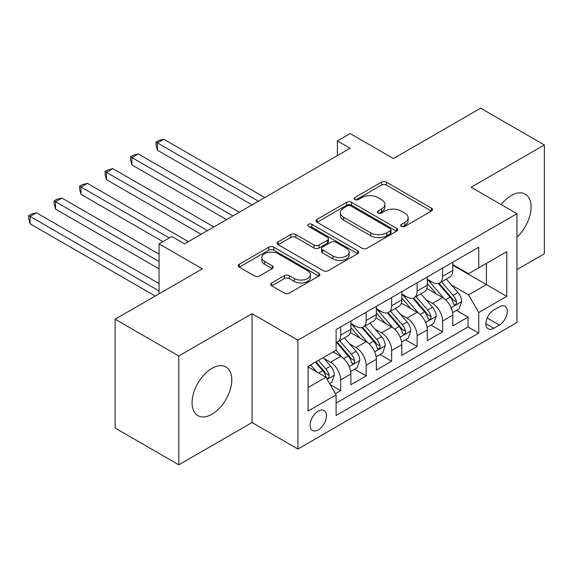 <?xml version="1.0" encoding="UTF-8"?>
<svg xmlns="http://www.w3.org/2000/svg" width="573" height="573" viewBox="0 0 573 573"><rect width="100%" height="100%" fill="white"/><g stroke="black" fill="none" stroke-linecap="round" stroke-linejoin="round"><path stroke-width="0.86" d="M401.394 226.392A2.478 1.433 0 0 0 404.889 226.392L431.455 211.05A3.538 2.041 0 0 0 432.493 209.611A3.538 2.041 0 0 0 431.455 208.164L386.453 182.185A3.538 2.041 0 0 0 381.453 182.185L354.888 197.52A2.478 1.433 0 0 0 354.157 198.53A2.478 1.433 0 0 0 354.888 199.54A2.478 1.433 0 0 0 358.383 199.54L361.821 197.556A11.317 6.532 0 0 1 377.822 197.556L381.575 199.719A11.317 6.532 0 0 1 384.891 204.339A11.317 6.532 0 0 1 381.575 208.959L378.137 210.943A2.478 1.433 0 0 0 377.414 211.953A2.478 1.433 0 0 0 378.137 212.97A2.478 1.433 0 0 0 381.639 212.97L385.077 210.979A11.317 6.532 0 0 1 401.079 210.979L404.832 213.149A11.317 6.532 0 0 1 408.141 217.769A11.317 6.532 0 0 1 404.832 222.388L401.394 224.372A2.478 1.433 0 0 0 400.663 225.382A2.478 1.433 0 0 0 401.394 226.392L401.394 224.372M211.931 414.229A28.098 16.223 120 0 0 230.282 389.468A28.098 16.223 120 0 0 225.977 366.949A28.098 16.223 120 0 0 211.931 368.346A28.098 16.223 120 0 0 193.574 393.107A28.098 16.223 120 0 0 197.878 415.618A28.098 16.223 120 0 0 211.931 414.229M516.968 237.143A28.098 16.223 120 0 0 525.283 194.147A28.098 16.223 120 0 0 511.238 195.536A28.098 16.223 120 0 0 501.131 204.561M318.28 429.893A11.524 6.654 120 0 0 325.808 419.73A11.524 6.654 120 0 0 324.039 410.497A11.524 6.654 120 0 0 318.28 411.063A11.524 6.654 120 0 0 310.745 421.227A11.524 6.654 120 0 0 312.514 430.459A11.524 6.654 120 0 0 318.28 429.893M271.688 282.94A3.538 2.041 0 0 0 270.649 284.387A3.538 2.041 0 0 0 271.688 285.827L284.315 293.118A3.538 2.041 0 0 0 289.315 293.118L318.817 276.086A3.538 2.041 0 0 0 319.856 274.646A3.538 2.041 0 0 0 318.817 273.199L273.808 247.214A3.538 2.041 0 0 0 268.809 247.214L239.306 264.246A3.538 2.041 0 0 0 238.268 265.693A3.538 2.041 0 0 0 239.306 267.133L254.555 275.942A3.538 2.041 0 0 0 259.562 275.942L272.189 268.651A3.538 2.041 0 0 0 273.221 267.211A3.538 2.041 0 0 0 272.189 265.765L264.626 261.395A9.462 5.458 0 0 1 261.854 257.535A9.462 5.458 0 0 1 267.691 252.492A9.462 5.458 0 0 1 277.998 253.674L307.629 270.778A9.462 5.458 0 0 1 310.401 274.646A9.462 5.458 0 0 1 304.557 279.688A9.462 5.458 0 0 1 294.25 278.507L289.315 275.656A3.538 2.041 0 0 0 284.315 275.656L271.688 282.94L271.688 285.827M516.968 269.589L544.35 253.782L544.35 144.948L480.668 108.182L393.422 158.549L350.117 133.552L337.382 140.901L350.117 148.257L184.542 243.847L171.807 236.499L159.072 243.847L159.072 293.856M178.812 355.991L178.812 464.818L252.048 422.537L252.048 313.703L178.812 355.991L115.13 319.218L202.376 268.852L159.072 243.847M252.048 313.703L297.903 340.176L516.968 213.7L516.968 322.535L297.903 449.01L297.903 340.176M544.35 144.948L471.113 187.228L516.968 213.7M362.072 248.224A3.538 2.041 0 0 0 367.071 248.224L396.58 231.191A3.538 2.041 0 0 0 397.612 229.744A3.538 2.041 0 0 0 396.58 228.305L351.571 202.319A3.538 2.041 0 0 0 346.572 202.319L317.07 219.352A3.538 2.041 0 0 0 316.031 220.798A3.538 2.041 0 0 0 317.07 222.238L362.072 248.224M309.427 226.929A2.478 1.433 0 0 1 311.941 227.273L311.941 224.337L357.695 250.752A3.538 2.041 0 0 1 358.734 252.199A3.538 2.041 0 0 1 357.695 253.638L328.193 270.671A3.538 2.041 0 0 1 323.193 270.671L278.184 244.685L278.184 241.799A3.538 2.041 0 0 0 277.153 243.246A3.538 2.041 0 0 0 278.184 244.685M278.184 241.799L290.812 234.515A3.538 2.041 0 0 1 295.811 234.515L314.068 245.051A3.538 2.041 0 0 0 319.068 245.051L327.441 240.216A3.538 2.041 0 0 0 328.479 238.769A3.538 2.041 0 0 0 327.441 237.329L308.439 226.356A2.478 1.433 0 0 1 307.715 225.347A2.478 1.433 0 0 1 309.241 224.022A2.478 1.433 0 0 1 311.941 224.337M178.812 464.818L115.13 428.052L115.13 319.218M335.406 393.672L340.691 390.621L330.12 384.519M324.11 358.548L330.506 362.236A14.411 8.323 60 0 1 340.691 379.885L350.884 374.004L350.884 384.741L366.168 375.917L354.58 369.227M349.58 343.843L355.976 347.532A14.411 8.323 60 0 1 366.168 365.18L376.354 359.3L376.354 370.036L391.638 361.212L380.049 354.522M375.057 329.131L381.453 332.827A14.411 8.323 60 0 1 391.638 350.475L401.831 344.595L401.831 355.324L417.115 346.5L405.519 339.81M400.527 314.427L406.923 318.122A14.411 8.323 60 0 1 417.115 335.771L427.3 329.883L427.3 340.62L442.585 331.796L442.585 321.059A14.411 8.323 -120 0 0 432.393 303.411L426.004 299.722M430.996 325.106L442.585 331.796M350.884 374.004A14.411 8.323 -120 0 0 340.691 356.356L333.049 351.944M376.354 359.3A14.411 8.323 -120 0 0 366.168 341.651L350.411 332.555M401.831 344.595A14.411 8.323 -120 0 0 391.638 326.947L375.888 317.85M427.3 329.883A14.411 8.323 -120 0 0 417.115 312.235L401.358 303.138M499.391 306.799L493.783 310.029A11.166 6.446 120 0 0 486.491 319.87A11.166 6.446 120 0 0 488.203 328.823A11.166 6.446 120 0 0 493.783 328.265L499.391 325.034A11.166 6.446 120 0 0 506.682 315.193A11.166 6.446 120 0 0 504.971 306.24A11.166 6.446 120 0 0 499.391 306.799M308.088 387.534L325.922 377.242L336.107 394.89L336.107 415.475L478.756 333.121L478.756 312.529L468.571 294.88L451.474 285.01M336.107 394.89L308.088 411.063L308.088 366.355L336.107 350.182L336.107 329.59L478.756 247.235L478.756 267.82L506.776 251.647L506.776 296.356L478.756 312.529M350.884 323.416L355.976 326.352A14.411 8.323 60 0 0 363.182 327.068L373.374 321.188A14.411 8.323 -120 0 0 376.354 314.591L376.354 306.354M376.354 308.704L381.453 311.648A14.411 8.323 60 0 0 388.659 312.364L398.844 306.476A14.411 8.323 -120 0 0 401.831 299.88L401.831 291.65M401.831 293.999L406.923 296.943A14.411 8.323 60 0 0 414.129 297.652L424.321 291.772A14.411 8.323 -120 0 0 427.3 285.175L427.3 276.938M336.107 403.127L468.055 326.947L468.055 317.091L452.777 325.915L452.777 315.179A14.411 8.323 -120 0 0 442.585 297.53L426.835 288.434M427.3 279.295L432.393 282.238A14.411 8.323 -120 0 0 439.598 282.947A14.411 8.323 -120 0 0 442.585 276.351L442.585 268.114M439.598 282.947L449.791 277.067A14.411 8.323 -120 0 0 452.777 270.47L452.777 262.233M340.691 326.939L340.691 335.176A14.411 8.323 60 0 1 337.712 341.773A14.411 8.323 60 0 1 336.107 342.36M337.712 341.773L347.897 335.893A14.411 8.323 -120 0 0 350.884 329.296L350.884 321.059M366.168 312.235L366.168 320.472A14.411 8.323 60 0 1 363.182 327.068M391.638 297.53L391.638 305.767A14.411 8.323 60 0 1 388.659 312.364M417.115 282.826L417.115 291.055A14.411 8.323 60 0 1 414.129 297.652M417.115 335.771L417.115 346.5M391.638 350.475L391.638 361.212M366.168 365.18L366.168 375.917M340.691 379.885L340.691 390.621M325.922 377.242L308.088 366.949M468.571 294.88L486.398 284.588L486.398 263.408L506.776 251.647M452.777 265.177L506.776 296.356M452.777 264.59L468.571 273.708L478.756 267.82M252.048 422.537L297.903 449.01M337.382 140.901L337.382 155.612M456.466 310.401L468.055 317.091M468.055 326.947L478.756 333.121M402.382 226.743L404.832 225.325A11.317 6.532 0 0 0 408.141 220.705L408.141 217.769M384.891 204.339L384.891 207.283A11.317 6.532 0 0 1 381.575 211.903L379.125 213.314M431.412 211.079L386.453 185.122A3.538 2.041 0 0 0 381.453 185.122L355.876 199.891M396.53 231.22L351.571 205.263A3.538 2.041 0 0 0 346.572 205.263L317.113 222.267M390.328 230.761A2.478 1.433 0 0 0 391.051 229.744A2.478 1.433 0 0 0 390.328 228.734L350.819 205.929A2.478 1.433 0 0 0 347.324 205.929L343.693 208.02A11.317 6.532 0 0 0 340.383 212.64A11.317 6.532 0 0 0 343.693 217.26L370.702 232.853A11.317 6.532 0 0 0 386.703 232.853L390.328 230.761L390.328 233.698A2.478 1.433 0 0 0 391.051 232.688L391.051 229.744M340.383 212.64L340.383 215.584A11.317 6.532 0 0 0 343.693 220.204L343.693 217.26M390.328 233.698L386.703 235.79A11.317 6.532 0 0 1 370.702 235.79L343.693 220.204M278.234 244.714L290.812 237.451L290.812 234.515M328.479 238.769L328.479 241.713A3.538 2.041 0 0 1 327.441 243.153L319.068 247.994A3.538 2.041 0 0 1 314.068 247.994L295.811 237.451A3.538 2.041 0 0 0 290.812 237.451M311.941 227.273L357.652 253.667M333.006 255.988A9.462 5.458 0 0 0 343.313 257.17A9.462 5.458 0 0 0 349.15 252.12A9.462 5.458 0 0 0 346.386 248.259L335.943 242.236A3.538 2.041 0 0 0 330.943 242.236L322.57 247.07A3.538 2.041 0 0 0 321.532 248.517A3.538 2.041 0 0 0 322.57 249.957L333.006 255.988L333.006 258.924A9.462 5.458 0 0 0 343.313 260.106A9.462 5.458 0 0 0 349.15 255.064L349.15 252.12M321.532 248.517L321.532 251.454A3.538 2.041 0 0 0 322.57 252.901L322.57 249.957M333.006 258.924L322.57 252.901M310.401 274.646L310.401 277.583A9.462 5.458 0 0 1 304.557 282.632A9.462 5.458 0 0 1 294.25 281.443L289.315 278.593A3.538 2.041 0 0 0 284.315 278.593L271.731 285.855M261.854 257.535L261.854 260.479A9.462 5.458 0 0 0 264.626 264.339L264.626 261.395M272.139 268.68L264.626 264.339M318.767 276.114L273.808 250.157A3.538 2.041 0 0 0 268.809 250.157L239.356 267.161M452.563 312.657L459.145 308.854L461.688 301.498A9.548 5.515 -120 0 0 457.97 292.538L446.331 279.065M444.003 298.461L430.201 282.482A27.561 15.908 -120 0 0 427.3 279.452M436.433 293.978L428.711 285.039A22.877 13.208 -120 0 0 427.3 283.499M264.783 197.527L163.785 139.21L157.417 142.892L157.417 150.241L252.048 204.876M438.302 283.463L450.077 297.093A9.548 5.515 60 0 1 453.479 303.676L454.174 304.807L455.463 304.621L456.33 303.575L456.538 301.907A9.548 5.515 -120 0 0 453.128 295.331L441.497 281.859M438.997 283.241L451.646 297.888A4.863 2.808 60 0 1 452.871 299.794L456.538 301.907M157.417 150.241L156.014 145.019L156.014 142.083L258.416 201.202M156.014 142.083L158.563 140.607L163.785 139.21M427.086 327.362L433.668 323.559L436.218 316.21A9.548 5.515 -120 0 0 432.5 307.243L420.861 293.77M418.526 313.166L404.724 297.186A27.561 15.908 -120 0 0 401.831 294.157M410.956 308.682L403.242 299.743A22.877 13.208 -120 0 0 401.831 298.211M239.313 212.232L138.308 153.922L131.94 157.596L131.94 164.952L226.571 219.588M412.832 298.175L424.6 311.805A9.548 5.515 60 0 1 428.002 318.38L428.697 319.512L429.994 319.326L430.853 318.28L431.061 316.611A9.548 5.515 -120 0 0 427.659 310.036L416.019 296.563M413.52 297.953L426.169 312.593A4.863 2.808 60 0 1 427.394 314.498L431.061 316.611M131.94 164.952L130.544 159.731L130.544 156.787L232.939 215.906M130.544 156.787L133.086 155.319L138.308 153.922M401.616 342.067L408.198 338.271L410.741 330.915A9.548 5.515 -120 0 0 407.023 321.947L395.384 308.475M393.057 327.878L379.254 311.891A27.561 15.908 -120 0 0 376.354 308.861M385.486 323.394L377.765 314.455A22.877 13.208 -120 0 0 376.354 312.915M213.836 226.937L112.838 168.627L106.471 172.301L106.471 179.657L201.102 234.293M387.355 312.879L399.13 326.51A9.548 5.515 60 0 1 402.533 333.085L403.227 334.217L404.517 334.038L405.383 332.985L405.591 331.323A9.548 5.515 -120 0 0 402.189 324.748L390.55 311.268M388.05 312.657L400.699 327.305A4.863 2.808 60 0 1 401.924 329.203L405.591 331.323M106.471 179.657L105.067 174.436L105.067 171.492L207.469 230.611M105.067 171.492L107.617 170.023L112.838 168.627M376.139 356.778L382.721 352.975L385.271 345.619A9.548 5.515 -120 0 0 381.554 336.659L369.914 323.179M367.58 342.582L353.777 326.603A27.561 15.908 -120 0 0 350.884 323.573M360.016 338.099L352.295 329.16A22.877 13.208 -120 0 0 350.884 327.62M188.367 241.641L87.368 183.331L80.994 187.013L80.994 194.362L162.89 241.641M361.885 327.584L373.653 341.214A9.548 5.515 60 0 1 377.063 347.79L377.757 348.921L379.047 348.742L379.906 347.696L380.114 346.028A9.548 5.515 -120 0 0 376.712 339.452L365.073 325.98M362.58 327.362L375.229 342.009A4.863 2.808 60 0 1 376.454 343.915L380.114 346.028M80.994 194.362L79.597 189.14L79.597 186.204L169.257 237.967M79.597 186.204L82.147 184.728L87.368 183.331M350.669 371.483L357.251 367.68L359.794 360.324A9.548 5.515 -120 0 0 356.077 351.364L344.445 337.891M342.11 357.287L336.014 350.232M334.539 352.803L333.55 351.657M159.072 254.147L61.891 198.043L55.524 201.717L55.524 209.073L159.072 268.852M336.408 342.296L348.183 355.926A9.548 5.515 60 0 1 351.586 362.501L352.28 363.633L353.57 363.447L354.436 362.401L354.644 360.732A9.548 5.515 -120 0 0 351.242 354.157L339.603 340.684M337.103 342.074L349.752 356.714A4.863 2.808 60 0 1 350.977 358.619L354.644 360.732M55.524 209.073L54.12 203.852L54.12 200.908L159.072 261.496M54.12 200.908L56.67 199.44L61.891 198.043M329.611 383.638L331.781 382.384L334.324 375.036A9.548 5.515 -120 0 0 330.607 366.068L323.279 357.588M316.439 371.77L310.545 364.937M309.069 367.508L308.088 366.376M159.072 283.556L36.421 212.748L30.054 216.422L30.054 223.778L155.247 296.062M315.379 362.143L322.714 370.631A9.548 5.515 60 0 1 326.116 377.206L326.811 378.338L328.1 378.159L328.959 377.106L329.174 375.444A9.548 5.515 -120 0 0 325.765 368.862L318.438 360.381M315.974 361.807L324.282 371.426A4.863 2.808 60 0 1 325.507 373.324L329.174 375.444M30.054 223.778L28.65 218.557L28.65 215.613L159.072 290.912M28.65 215.613L31.2 214.144L36.421 212.748M330.506 362.236L340.691 356.356M355.976 347.532L366.168 341.651M381.453 332.827L391.638 326.947M406.923 318.122L417.115 312.235M432.393 303.411L442.585 297.53M442.585 276.351L452.777 270.47M340.691 335.176L350.884 329.296M366.168 320.472L376.354 314.591M391.638 305.767L401.831 299.88M417.115 291.055L427.3 285.175M442.585 321.059L452.777 315.179M487.172 317.979L499.391 325.034M485.89 323.709L493.783 328.265M404.832 225.325L404.832 222.388M378.137 212.97L378.137 210.943M381.575 211.903L381.575 208.959M354.888 199.54L354.888 197.52M381.453 185.122L381.453 182.185M386.453 185.122L386.453 182.185M431.455 211.05L431.455 208.164M317.07 222.238L317.07 219.352M346.572 205.263L346.572 202.319M351.571 205.263L351.571 202.319M396.58 231.191L396.58 228.305M370.702 235.79L370.702 232.853M386.703 235.79L386.703 232.853M295.811 237.451L295.811 234.515M314.068 247.994L314.068 245.051M319.068 247.994L319.068 245.051M327.441 243.153L327.441 240.216M357.695 253.638L357.695 250.752M284.315 278.593L284.315 275.656M289.315 278.593L289.315 275.656M294.25 281.443L294.25 278.507M272.189 268.651L272.189 265.765M239.306 267.133L239.306 264.246M268.809 250.157L268.809 247.214M273.808 250.157L273.808 247.214M318.817 276.086L318.817 273.199M451.101 307.758L461.623 301.685M430.201 282.482L431.512 281.723M453.128 295.331L457.97 292.538M445.522 299.722L450.077 297.093M425.632 322.463L436.153 316.389M404.724 297.186L406.035 296.427M427.659 310.036L432.5 307.243M420.052 314.434L424.6 311.805M400.162 337.175L410.683 331.101M379.254 311.891L380.565 311.139M402.189 324.748L407.023 321.947M394.575 329.138L399.13 326.51M374.685 351.879L385.206 345.806M353.777 326.603L355.088 325.844M376.712 339.452L381.554 336.659M369.105 343.843L373.653 341.214M349.215 366.584L359.737 360.51M351.242 354.157L356.077 351.364M343.628 358.555L348.183 355.926M327.133 379.333L334.26 375.222M325.765 368.862L330.607 366.068M318.588 373.009L322.714 370.631"/></g></svg>
